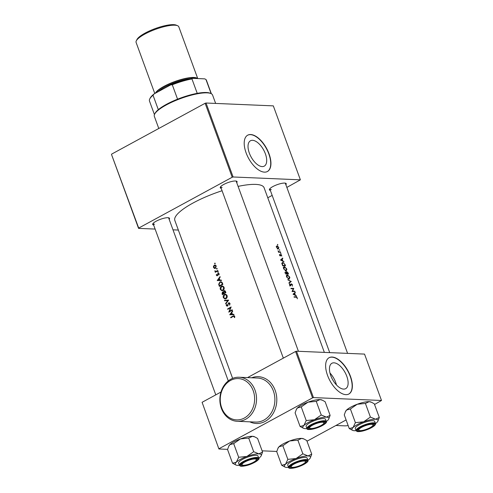 <?xml version="1.0" encoding="UTF-8"?>
<svg xmlns="http://www.w3.org/2000/svg" width="493" height="493" viewBox="0 0 493 493"><rect width="100%" height="100%" fill="white"/><g stroke="black" fill="none" stroke-linecap="round" stroke-linejoin="round"><path stroke-width="0.74" d="M253.199 390.672A20.669 17.187 -87.6 0 0 230.558 380.436A20.669 17.187 -87.6 0 0 221.684 407.803A20.669 17.187 -87.6 0 0 244.325 418.046A20.669 17.187 -87.6 0 0 253.199 390.672M221.394 408.407A22.049 18.333 92.4 0 1 239.142 377.244A22.049 18.333 92.4 0 1 255.017 390.136A22.049 18.333 92.4 0 1 237.269 421.299A22.049 18.333 92.4 0 1 221.394 408.407M343.596 389.1A14.439 7.179 61.5 0 0 345.685 388.65A14.439 7.179 61.5 0 0 346.024 374.403A14.439 7.179 61.5 0 0 333.983 362.823A14.439 7.179 61.5 0 0 331.894 363.273A14.439 7.179 61.5 0 0 331.555 377.521A14.439 7.179 61.5 0 0 343.596 389.1M336.46 384.941A14.439 7.179 61.5 0 0 329.983 373.035M345.883 394.653A20.669 10.273 61.5 0 0 348.871 394.006A20.669 10.273 61.5 0 0 349.352 373.614A20.669 10.273 61.5 0 0 332.116 357.043A20.669 10.273 61.5 0 0 329.127 357.69A20.669 10.273 61.5 0 0 328.646 378.082A20.669 10.273 61.5 0 0 345.883 394.653M348.767 394.061A20.669 10.273 61.5 0 0 349.093 373.62A20.669 10.273 61.5 0 0 331.906 357.16A20.669 10.273 61.5 0 0 329.022 357.745M262.171 166.585A14.439 7.179 61.5 0 0 264.26 166.135A14.439 7.179 61.5 0 0 264.593 151.887A14.439 7.179 61.5 0 0 252.552 140.314A14.439 7.179 61.5 0 0 250.462 140.764A14.439 7.179 61.5 0 0 250.124 155.012A14.439 7.179 61.5 0 0 262.171 166.585M264.451 172.137A20.669 10.273 61.5 0 0 267.44 171.496A20.669 10.273 61.5 0 0 267.927 151.104A20.669 10.273 61.5 0 0 250.69 134.534A20.669 10.273 61.5 0 0 247.702 135.174A20.669 10.273 61.5 0 0 247.215 155.566A20.669 10.273 61.5 0 0 264.451 172.137M267.335 171.552A20.669 10.273 61.5 0 0 267.668 151.111A20.669 10.273 61.5 0 0 250.481 134.644A20.669 10.273 61.5 0 0 247.597 135.236M153.643 225.061A8.954 2.219 -20.1 0 1 152.793 223.859A8.954 2.219 -20.1 0 1 159.19 219.786A8.954 2.219 -20.1 0 1 167.947 217.709A8.954 2.219 -20.1 0 1 169.05 217.912A8.954 2.219 -20.1 0 1 169.173 219.379M228.29 380.923L168.649 217.949A8.27 2.052 159.9 0 0 168.538 217.764M221.197 188.344A8.954 2.219 -20.1 0 1 220.34 187.143A8.954 2.219 -20.1 0 1 226.737 183.063A8.954 2.219 -20.1 0 1 235.494 180.993A8.954 2.219 -20.1 0 1 236.603 181.19A8.954 2.219 -20.1 0 1 236.72 182.663M298.431 351.293L236.202 181.233A8.27 2.052 159.9 0 0 236.085 181.048M270.355 190.434A8.954 2.219 -20.1 0 1 269.498 189.232A8.954 2.219 -20.1 0 1 275.901 185.152A8.954 2.219 -20.1 0 1 284.658 183.076A8.954 2.219 -20.1 0 1 285.761 183.279A8.954 2.219 -20.1 0 1 285.885 184.752M347.596 353.382L285.361 183.322A8.27 2.052 159.9 0 0 285.25 183.137M214.184 267.52L215.059 268.438L214.344 268.408L215.416 268.309L216.205 265.98L214.954 264.981L213.494 266.097L213.5 267.496L214.726 268.488M216.969 269.073L217.148 268.568L216.723 268.395L216.544 268.901L217.117 268.925M215.312 272.309A47.538 11.783 -20.1 0 1 217.924 270.842L217.783 270.447A47.538 11.783 159.9 0 0 216.889 270.94L215.965 271.372L214.819 270.817L215.546 271.698A47.538 11.783 159.9 0 0 215.17 271.914L215.312 272.309M215.897 271.113L215.188 271.082M219.348 286.402A47.538 11.783 -20.1 0 1 222.885 284.399L222.423 283.124L220.907 281.731L219.89 282.002L218.689 284.196L219.348 286.402M233.824 314.281L232.437 314.312L231.784 312.525L232.721 311.274L232.56 310.836L229.72 314.756L233.984 314.719L233.824 314.281M225.979 298.721C227.057 298.012 227.427 296.952 227.076 295.535L225.375 294.204L224.395 294.457C223.323 295.165 222.978 296.238 223.366 297.673L224.974 298.98L225.979 298.721M222.355 294.617A47.538 11.783 -20.1 0 1 225.893 292.614L225.486 291.505L223.976 290.759L223.366 292.102L222.442 292.035L222.066 293.822L222.355 294.617M223.717 292.121L223.237 292.016M224.488 290.63L224.87 290.728M215.034 263.786L215.213 263.28L214.788 263.108L214.609 263.613L215.182 263.638M225.751 303.898L228.629 300.095L224.451 300.354L224.611 300.779L227.809 300.576L225.591 303.472L225.751 303.898M228.721 303.287L229.615 303.713L229.633 305.149L229.991 303.491L228.586 302.887L227.248 305.685L226.614 305.383L226.447 304.169L226.25 305.561L227.409 306.067L228.419 303.62L229.874 303.257M229.072 302.77L229.455 302.868M226.983 306.184L227.409 306.067M227.772 305.703L226.614 305.383M234.643 317.597L234.686 316.34L233.959 315.705L233.053 316.044A47.538 11.783 159.9 0 0 230.687 317.4L230.835 317.794A47.538 11.783 -20.1 0 1 233.158 316.457L234.311 316.531L234.286 317.535L234.643 317.597M234.637 316.216L233.867 316.179L234.748 316.549M228.777 312.168A47.538 11.783 -20.1 0 1 232.314 310.165L232.172 309.77A47.538 11.783 159.9 0 0 229.436 311.305L231.143 306.954A47.538 11.783 159.9 0 0 227.6 308.963L227.748 309.351A47.538 11.783 -20.1 0 1 230.441 307.817L228.777 312.168M222.972 290.513C224.056 289.804 224.42 288.738 224.069 287.32L222.368 285.989L221.394 286.242C220.316 286.957 219.97 288.029 220.359 289.465L221.967 290.765L222.972 290.513M221.308 280.086L219.921 280.11L219.268 278.323L220.205 277.072L220.044 276.635L217.203 280.554L221.468 280.517L221.308 280.086M219.034 274.897L219.077 273.837L217.986 273.375L217.358 275.094L216.667 275.125L216.433 274.318L216.359 275.316L217.321 275.716L218.146 273.763L218.763 274.046L219.034 274.897M218.146 273.763L219.138 274.065M216.969 275.815L217.321 275.716L217.062 275.377M217.666 275.353L216.667 275.125M218.387 273.276L218.756 273.399M218.165 272.333L218.344 271.828L217.918 271.661L217.733 272.161L218.307 272.185M232.628 378.384L174.83 220.439A47.538 11.783 -20.1 0 1 222.072 190.742M238.088 186.391A47.538 11.783 -20.1 0 1 255.713 184.4A47.538 11.783 -20.1 0 1 264.112 187.765L324.357 352.396M297.353 298.826L297.039 297.322L295.96 296.786A47.538 11.783 159.9 0 0 293.988 296.798L294.13 297.193A47.538 11.783 -20.1 0 1 296.077 297.18L297.002 297.79L297.353 298.826M293.039 294.21L296.607 296.139L295.344 295.06L294.691 293.28L295.344 292.688L295.184 292.257L293.039 294.21M292.072 291.566A47.538 11.783 -20.1 0 1 294.937 291.579L294.796 291.184A47.538 11.783 159.9 0 0 292.632 291.16L293.766 288.374A47.538 11.783 159.9 0 0 290.901 288.362L291.043 288.756A47.538 11.783 -20.1 0 1 293.273 288.75L292.072 291.566M291.073 283.993L290.463 285.478L289.687 283.851L289.557 284.917L290.623 285.872L291.573 284.19L292.312 284.966L292.435 286.162L292.337 284.467L291.234 283.845M290.87 284.584L291.573 284.19M291.147 285.016L290.1 285.675M289.046 283.302L291.252 281.509L287.752 279.759L290.642 281.521L288.892 282.871L289.046 283.302M289.015 279.118L289.859 277.701L289.668 277.011L287.437 274.841C286.55 274.928 286.291 275.655 286.673 277.029L289.015 279.118L289.44 279.026M286.667 275.26L286.988 274.946M286.495 271.785L286.852 271.588L286.433 272.413L285.632 271.92L285.65 274.016A47.538 11.783 -20.1 0 1 288.516 274.028L288.109 272.919L286.643 271.637M286.008 270.904L286.852 269.486L286.667 268.796L284.43 266.633C283.543 266.713 283.29 267.44 283.666 268.814L286.008 270.904L286.433 270.811M283.666 267.046L283.98 266.731M282.095 262.861L282.927 262.412L281.971 263.669L282.643 265.807A47.538 11.783 -20.1 0 1 285.509 265.819L285.04 264.544L282.927 262.412L282.434 262.522M280.523 260.014L284.091 261.937L282.828 260.865L282.175 259.078L282.828 258.492L282.668 258.055L280.523 260.014M281.737 256.132L281.534 254.961L280.794 254.382L280.24 255.602L279.562 254.425L279.549 255.22L280.394 255.996L280.948 254.776L281.737 256.132M280.443 255.06L280.948 254.776M280.394 255.503L279.913 255.781M280.85 253.605L280.603 252.927L280.985 253.451M278.496 252.231A47.538 11.783 -20.1 0 1 280.548 252.262L280.406 251.868A47.538 11.783 159.9 0 0 279.734 251.843L279.007 251.769L277.997 250.771L278.662 251.837A47.538 11.783 159.9 0 0 278.348 251.837L278.496 252.231M279.66 250.339L279.414 249.668L279.79 250.191M278.36 248.971L278.81 247.424L277.202 245.822L276.616 246.235L276.684 247.394L277.46 248.552L278.656 248.903M276.678 246.106L277.202 245.822L276.616 246.235M277.725 245.052L277.479 244.38L277.855 244.904M313.462 397.592L312.556 397.863L295.578 351.478L296.49 351.213L313.462 397.592L381.508 400.482L374.544 404.494M346.104 419.95L306.997 441.21M220.981 392.034L202.087 402.306L218.917 448.987L227.612 449.357M262.116 450.824L276.77 451.446M218.917 448.987L202.087 402.306M295.578 351.478L247.529 377.601M312.556 397.863L219.058 448.685M381.508 400.482L364.537 354.097L296.49 351.213M233.103 176.981L232.197 177.246L205.131 103.283L206.037 103.019L233.103 176.981L300.385 179.834L286.858 187.414M272.173 195.394L267.779 197.785M232.197 177.246L138.699 228.068L138.558 228.37L155.116 229.072M173 229.837L178.349 230.065M138.558 228.37L111.492 154.414L138.699 228.068M205.131 103.283L111.634 154.112M300.385 179.834L273.319 105.872L206.037 103.019M153.095 223.421A8.27 2.052 159.9 0 0 153.126 223.631A8.27 2.052 159.9 0 0 154.586 224.216M220.642 186.699A8.27 2.052 159.9 0 0 220.673 186.915A8.27 2.052 159.9 0 0 222.133 187.5M269.8 188.788A8.27 2.052 159.9 0 0 269.831 189.004A8.27 2.052 159.9 0 0 271.298 189.589M335.924 425.484L344.311 425.841A22.049 18.333 -87.6 0 0 348.144 425.521M277.491 244.91L277.824 244.725M285.817 273.615L285.786 272.315L286.766 273.603A47.538 11.783 159.9 0 0 285.817 273.615L285.558 273.757M284.72 272.851L285.786 272.315M286.02 274.009L286.766 273.603M287.062 273.603L287 271.982L288.097 273.627A47.538 11.783 159.9 0 0 287.062 273.603L286.328 274.003M286.433 272.814L286.741 272.647M286.421 272.253L287 271.982M287.407 274.003L288.097 273.627M286.981 277.004L287.579 275.236L289.403 277.011L288.873 278.724L286.716 277.146M286.254 275.846L287.579 275.236M288.189 279.204L289.212 278.65L288.405 278.976M290.038 281.99L291.271 281.571M290.223 282.138L288.984 283.13M290.204 282.082L291.252 281.509M289.471 284.467L289.995 284.184M294.235 293.107L295.344 292.688M294.29 293.261L293.662 293.84L294.691 293.28M295.03 295.233L295.344 295.06M293.674 294.167L294.475 293.471L294.98 294.863L293.329 294.358M293.175 294.278L294.475 293.471M294.66 295.036L294.98 294.863M293.082 288.744L293.766 288.374M293.273 288.75L293.797 288.467M292.047 291.48L292.632 291.16M294.111 291.554L294.796 291.184M283.974 268.79L284.578 267.021L286.396 268.802L285.866 270.509L283.715 268.931M283.253 267.631L284.578 267.021M285.182 270.996L286.205 270.435L285.398 270.768M282.045 262.972L282.372 263.059M285.09 265.413A47.538 11.783 159.9 0 0 282.816 265.407L282.341 263.878L283.068 262.806L284.43 263.792L285.09 265.413L284.399 265.789M281.706 263.422L283.068 262.806M281.719 258.905L282.828 258.492M281.774 259.059L281.146 259.638L282.175 259.078M282.514 261.037L282.828 260.865M281.158 259.971L281.959 259.269L282.471 260.661L280.819 260.156M280.659 260.076L281.959 259.269M282.144 260.84L282.471 260.661M279.482 254.869L279.839 254.671M280.443 255.047L280.807 254.85M280.357 255.547L280.751 255.337M280.616 253.457L280.955 253.273M278.434 252.077L279.007 251.769M279.728 252.237L280.406 251.868M279.426 250.197L279.759 250.013M276.949 247.394L277.349 246.217L278.57 247.418L278.212 248.577L276.733 247.511M276.105 246.814L277.349 246.217M277.405 249.088L277.805 248.799M222.787 292.355L223.132 292.066M224.383 291.08L224.728 290.79M222.596 292.429L223.674 293.372L224.395 293.403L223.212 294.044L222.559 294.019L222.596 292.429L223.779 292.417M224.032 293.156L223.588 293.138M223.674 293.372A47.538 11.783 159.9 0 0 222.559 294.019M225.886 292.589L224.038 293.169L223.73 292.189L224.118 291.153L225.307 291.129M224.118 291.153L225.375 292.423A47.538 11.783 159.9 0 0 224.038 293.169M225.646 291.936L225.19 291.918M225.831 292.441L225.375 292.423M225.319 298.961L224.272 298.24M223.816 297.692L223.366 297.673M224.722 294.759L225.128 294.487L224.395 294.457M225.128 294.487L225.751 294.259M223.711 297.452L224.537 294.851L225.338 294.641L226.706 295.757L225.831 298.327L225.036 298.536L223.711 297.452M227.15 295.775L226.706 295.757M226.675 294.832L225.338 294.648M226.466 298.357L225.831 298.327M225.036 298.536L226.355 298.462M226.053 303.491L225.591 303.472M228.29 300.601L227.809 300.576M225.215 300.742L224.451 300.354M225.079 300.379L228.635 300.169M229.781 304.921L229.325 304.902M230.052 303.731L229.615 303.713M227.304 306.116L226.934 305.728M226.725 305.586L226.25 305.561M227.261 305.407L227.926 305.709M227.982 305.185L227.606 305.167M228.142 304.464L227.766 304.446M228.999 303.213L229.337 302.924M231.34 317.492L230.687 317.4M231.316 317.424L234.317 315.828M234.656 317.547L234.286 317.535M234.773 316.857L234.36 316.839M230.669 314.361L229.72 314.756M233.842 314.331L232.437 314.312M230.465 314.355L231.488 312.926L232 314.318L230.465 314.355L232 314.318M231.938 312.95L231.488 312.926M229.541 311.718L229.713 311.317M230.841 307.829L230.441 307.817M228.253 309.056L227.6 308.963M228.228 308.988L230.989 307.49M232.308 310.14L229.436 311.305M222.312 290.747L221.265 290.032M220.815 289.483L220.359 289.465M221.714 286.55L222.121 286.273L221.394 286.242M222.121 286.273L222.75 286.045M220.704 289.237L221.536 286.636L222.331 286.433L223.699 287.542L222.83 290.118L222.029 290.322L220.704 289.237M224.149 287.561L223.699 287.542M223.668 286.618L222.331 286.433M223.458 290.143L222.83 290.118M222.029 290.322L223.347 290.248M219.089 284.214L218.689 284.196M220.205 282.31L220.624 282.033L219.89 282.002M220.624 282.033L221.283 281.786M222.368 284.208A47.538 11.783 159.9 0 0 219.551 285.804L219.095 284.221L220.038 282.397L220.815 282.181L221.684 282.643L222.368 284.208L222.824 284.233M222.879 284.381L219.551 285.804M222.226 282.668L221.684 282.643M222.023 282.323L220.815 282.181M217.838 280.597L217.203 280.554M217.832 280.579L218.152 280.16M221.326 280.129L219.921 280.11M217.949 280.153L218.972 278.73L219.484 280.123L217.949 280.153L219.484 280.123M219.422 278.748L218.972 278.73M216.852 275.34L216.359 275.316M217.376 275.156L217.881 275.359M217.752 275.106L217.358 275.094M218.134 273.769L217.629 273.744M218.381 273.775L218.744 273.412M219.071 274.804L218.695 274.786M215.879 271.982L215.17 271.914M215.86 271.945L216.254 271.729L215.546 271.698M216.254 271.729L215.54 271.224M215.262 271.212L214.849 271.193M216.698 271.409L217.918 270.823M213.9 267.508L213.5 267.496M213.888 266.109L213.494 266.097M214.652 265.45L215.01 265.191L214.264 265.16M215.01 265.191L215.336 265.055M214.406 265.548L215.872 266.158L215.275 267.915L213.808 267.317L214.406 265.548L215.934 265.481M216.267 266.177L215.872 266.158M215.866 267.939L214.738 268.05L215.761 268.05M302.56 464.375A7.58 1.88 159.9 0 0 305.401 462.132A7.58 1.88 159.9 0 0 302.123 461.22A7.58 1.88 159.9 0 0 294.155 464.018A7.58 1.88 159.9 0 0 291.646 467.167A7.58 1.88 159.9 0 0 302.56 464.375M305.506 461.762A8.27 2.052 159.9 0 0 305.894 460.727A8.27 2.052 159.9 0 0 305.882 460.696A8.27 2.052 159.9 0 0 305.777 460.542A8.27 2.052 -20.1 0 1 305.894 460.727A8.27 2.052 -20.1 0 1 305.814 461.312L305.401 462.132M291.646 467.167L290.802 466.809A8.27 2.052 -20.1 0 1 290.365 466.409A8.27 2.052 -20.1 0 1 290.334 466.193A8.27 2.052 159.9 0 0 290.365 466.409A8.27 2.052 159.9 0 0 290.377 466.44A8.27 2.052 159.9 0 0 291.326 466.945M232.548 463.21L227.556 449.561L228.703 446.356L229.904 444.643L233.688 443.626L240.479 438.893A13.866 3.439 -20.1 0 1 247.166 436.909A13.866 3.439 -20.1 0 1 252.428 436.305L254.826 436.909L257.586 438.443L262.578 452.093L258.85 453.856L253.692 451.717L246.901 456.444L238.68 457.27L236.332 462.194L232.548 463.21L235.993 465.035A13.866 3.439 -20.1 0 1 236.332 462.194A13.866 3.439 -20.1 0 1 246.901 456.444A13.866 3.439 -20.1 0 1 258.85 453.856A13.866 3.439 -20.1 0 1 261.167 455.822A13.866 3.439 -20.1 0 1 260.23 457.011A13.866 3.439 159.9 0 1 258.77 458.2M228.703 446.356L228.968 445.832A13.866 3.439 -20.1 0 1 229.904 444.643A13.866 3.439 -20.1 0 1 240.479 438.893L248.7 438.067L252.428 436.305A13.866 3.439 -20.1 0 1 254.141 436.619L254.826 436.909M245.767 465.429A8.954 2.219 -20.1 0 1 240.867 464.548A8.954 2.219 -20.1 0 1 252.626 458.786A8.954 2.219 -20.1 0 1 257.13 458.601A8.954 2.219 -20.1 0 1 254.961 461.867A8.954 2.219 -20.1 0 1 245.767 465.429M242.482 465.078A7.58 1.88 159.9 0 0 253.402 462.286A7.58 1.88 159.9 0 0 256.243 460.043A7.58 1.88 159.9 0 0 252.964 459.131A7.58 1.88 159.9 0 0 244.99 461.929A7.58 1.88 159.9 0 0 242.482 465.078L241.644 464.72A8.27 2.052 -20.1 0 1 241.2 464.326A8.27 2.052 -20.1 0 1 241.169 464.11A8.27 2.052 159.9 0 0 241.2 464.326A8.27 2.052 159.9 0 0 242.168 464.862M258.763 458.182L257.987 456.05A10.335 2.564 159.9 0 0 252.237 455.772A10.335 2.564 159.9 0 0 238.575 463.155L239.351 465.281A10.335 2.564 -20.1 0 1 253.014 457.905A10.335 2.564 -20.1 0 1 258.763 458.182C260.865 458.644 253.353 464.301 245.348 465.811C240.615 466.668 240.362 466.027 240.177 466.027L239.351 465.281M233.688 443.626L238.68 457.27M248.7 438.067L253.692 451.717M261.167 455.822L262.578 452.093M239.364 465.306A13.866 3.439 -20.1 0 1 237.706 465.349A13.866 3.439 -20.1 0 1 235.993 465.035M256.342 459.673A8.27 2.052 159.9 0 0 256.73 458.638A8.27 2.052 159.9 0 0 256.619 458.459A8.27 2.052 -20.1 0 1 256.73 458.638A8.27 2.052 -20.1 0 1 256.65 459.229L256.243 460.043M361.702 427.302A7.58 1.88 159.9 0 0 359.194 430.444A7.58 1.88 159.9 0 0 370.114 427.653A7.58 1.88 159.9 0 0 372.954 425.41A7.58 1.88 159.9 0 0 369.67 424.504A7.58 1.88 159.9 0 0 361.702 427.302M359.194 430.444L358.356 430.087A8.27 2.052 -20.1 0 1 357.912 429.693A8.27 2.052 -20.1 0 1 357.881 429.477A8.27 2.052 159.9 0 0 357.912 429.693A8.27 2.052 159.9 0 0 358.879 430.229M373.053 425.04A8.27 2.052 159.9 0 0 373.441 424.011A8.27 2.052 159.9 0 0 373.324 423.826A8.27 2.052 -20.1 0 1 373.441 424.011A8.27 2.052 -20.1 0 1 373.361 424.596L372.954 425.41M325.546 419.37A10.335 2.564 159.9 0 0 325.534 419.333A10.335 2.564 159.9 0 0 325.516 419.296A10.335 2.564 159.9 0 0 314.873 420.504A10.335 2.564 159.9 0 0 306.122 426.433L306.923 428.627C306.831 430.081 310.387 429.779 317.603 427.708C324.437 424.67 327.34 422.587 326.311 421.466A10.335 2.564 -20.1 0 0 326.298 421.429A10.335 2.564 -20.1 0 0 315.656 422.637A10.335 2.564 -20.1 0 0 306.905 428.565A10.335 2.564 -20.1 0 0 306.917 428.602A13.866 3.439 159.9 0 1 305.253 428.633A13.866 3.439 -20.1 0 1 303.54 428.318A13.866 3.439 -20.1 0 1 302.825 427.696A13.866 3.439 -20.1 0 1 303.879 425.471L300.101 426.488L303.54 428.318M308.347 428.497A8.954 2.219 -20.1 0 1 308.421 427.832A8.954 2.219 -20.1 0 1 315.982 423.308A8.954 2.219 -20.1 0 1 324.684 421.885A8.954 2.219 -20.1 0 1 325.146 422.279A8.954 2.219 -20.1 0 1 317.634 427.431A8.954 2.219 -20.1 0 1 308.347 428.497M310.029 428.362A7.58 1.88 159.9 0 0 320.949 425.57A7.58 1.88 159.9 0 0 323.79 423.327A7.58 1.88 159.9 0 0 320.512 422.415A7.58 1.88 159.9 0 0 312.537 425.212A7.58 1.88 159.9 0 0 310.029 428.362L309.191 428.004A8.27 2.052 -20.1 0 1 308.754 427.604A8.27 2.052 -20.1 0 1 308.723 427.388A8.27 2.052 159.9 0 0 308.754 427.604A8.27 2.052 159.9 0 0 308.766 427.634A8.27 2.052 159.9 0 0 309.715 428.146M296.25 409.64L297.458 407.927A13.866 3.439 -20.1 0 0 296.515 409.116L295.104 412.844L300.101 426.488M306.227 420.554L303.879 425.471A13.866 3.439 -20.1 0 1 314.448 419.728L306.227 420.554L301.235 406.91L308.026 402.177L316.247 401.351L321.245 414.995L314.448 419.728A13.866 3.439 -20.1 0 1 326.397 417.14L321.245 414.995M316.247 401.351L319.975 399.589A13.866 3.439 -20.1 0 0 308.026 402.177A13.866 3.439 -20.1 0 0 297.458 407.927L301.235 406.91M322.373 400.193L321.689 399.903A13.866 3.439 -20.1 0 0 319.975 399.589L322.373 400.193L325.133 401.727L330.125 415.377L326.397 417.14A13.866 3.439 -20.1 0 1 328.72 419.105A13.866 3.439 -20.1 0 1 327.777 420.295A13.866 3.439 -20.1 0 1 326.323 421.484M328.72 419.105L330.125 415.377M323.889 422.957A8.27 2.052 159.9 0 0 324.283 421.922A8.27 2.052 -20.1 0 1 324.203 422.507L323.79 423.327M281.713 465.293L276.721 451.65L278.126 447.921A13.866 3.439 -20.1 0 1 279.069 446.726L282.846 445.715L287.844 459.359L285.49 464.277L281.713 465.293L285.157 467.124A13.866 3.439 -20.1 0 1 285.49 464.277A13.866 3.439 -20.1 0 1 296.065 458.533L287.844 459.359M277.861 448.445L279.069 446.726A13.866 3.439 -20.1 0 1 289.644 440.982L297.864 440.157L301.593 438.394L303.99 438.998L306.745 440.532L311.742 454.176L308.014 455.939A13.866 3.439 -20.1 0 1 310.442 456.875A13.866 3.439 -20.1 0 1 310.331 457.905A13.866 3.439 -20.1 0 1 309.388 459.1A13.866 3.439 -20.1 0 1 307.934 460.289L307.145 458.139A10.335 2.564 159.9 0 0 307.133 458.102A10.335 2.564 159.9 0 0 296.49 459.31A10.335 2.564 159.9 0 0 287.733 465.238A10.335 2.564 159.9 0 0 287.752 465.275M306.757 461.084A8.954 2.219 -20.1 0 1 299.245 466.236A8.954 2.219 -20.1 0 1 289.958 467.302A8.954 2.219 -20.1 0 1 290.032 466.637A8.954 2.219 -20.1 0 1 297.593 462.107A8.954 2.219 -20.1 0 1 306.295 460.684A8.954 2.219 -20.1 0 1 306.757 461.084M297.864 440.157L302.856 453.8L296.065 458.533A13.866 3.439 159.9 0 1 308.014 455.939L302.856 453.8M310.331 457.905L311.742 454.176M282.846 445.715L289.644 440.982A13.866 3.439 -20.1 0 1 301.593 438.394A13.866 3.439 -20.1 0 1 303.306 438.702L303.99 438.998M287.733 465.238L288.541 467.426C288.627 468.874 292.158 468.578 299.122 466.551C305.863 463.617 308.797 461.522 307.928 460.265A10.335 2.564 -20.1 0 0 307.909 460.234A10.335 2.564 -20.1 0 0 297.267 461.442A10.335 2.564 -20.1 0 0 288.516 467.37A10.335 2.564 -20.1 0 0 288.528 467.407A13.866 3.439 -20.1 0 1 286.871 467.432A13.866 3.439 -20.1 0 1 285.157 467.124M363.612 421.817A13.866 3.439 -20.1 0 1 370.298 419.833A13.866 3.439 -20.1 0 1 375.561 419.223L370.403 417.084L363.612 421.817L355.391 422.643L353.043 427.56L349.26 428.577L352.705 430.401A13.866 3.439 -20.1 0 1 353.043 427.56A13.866 3.439 159.9 0 1 363.612 421.817M369.337 424.159A8.954 2.219 -20.1 0 1 373.842 423.968A8.954 2.219 -20.1 0 1 371.673 427.234A8.954 2.219 -20.1 0 1 362.478 430.796A8.954 2.219 -20.1 0 1 357.579 429.921A8.954 2.219 -20.1 0 1 369.337 424.159M375.475 423.549C375.863 423.894 375.475 424.652 374.298 425.829C371.291 428.146 367.211 429.927 362.059 431.184C357.326 432.034 357.074 431.393 356.889 431.393L356.063 430.654A10.335 2.564 -20.1 0 1 369.725 423.271A10.335 2.564 -20.1 0 1 375.475 423.549L374.692 421.416A10.335 2.564 159.9 0 0 368.949 421.139A10.335 2.564 159.9 0 0 355.287 428.522L356.063 430.654A13.866 3.439 -20.1 0 1 354.418 430.716A13.866 3.439 -20.1 0 1 352.705 430.401M349.26 428.577L344.268 414.927L345.414 411.723L346.616 410.01L350.4 408.993L357.191 404.266L365.412 403.434L370.403 417.084M350.4 408.993L355.391 422.643M365.412 403.434L369.14 401.672L371.537 402.276L374.298 403.816L379.29 417.46L375.561 419.223A13.866 3.439 -20.1 0 1 377.878 421.188A13.866 3.439 -20.1 0 1 376.942 422.378A13.866 3.439 -20.1 0 1 375.481 423.573M377.878 421.188L379.29 417.46M345.414 411.723L345.679 411.199A13.866 3.439 -20.1 0 1 346.616 410.01A13.866 3.439 -20.1 0 1 357.191 404.266A13.866 3.439 -20.1 0 1 369.14 401.672A13.866 3.439 -20.1 0 1 370.853 401.986L371.537 402.276M154.642 114.148L155.048 113.335A30.313 7.512 -20.1 0 1 158.308 109.656A30.313 7.512 -20.1 0 1 177.566 99.185A30.313 7.512 -20.1 0 1 197.237 93.35A30.313 7.512 -20.1 0 1 206.345 92.505A30.313 7.512 -20.1 0 1 210.092 93.195L210.93 93.553A31.004 7.685 159.9 0 0 207.097 92.85A31.004 7.685 159.9 0 0 176.784 100.036A31.004 7.685 159.9 0 0 154.642 114.148A31.004 7.685 159.9 0 0 154.346 116.354L158.783 128.482M215.644 103.425L212.575 95.044A31.004 7.685 159.9 0 0 210.93 93.553M211.14 93.645L205.975 79.533L204.768 78.862L192.701 78.35L191.956 78.935A30.313 7.512 159.9 0 0 172.291 84.771L170.726 84.87A29.623 7.346 -20.1 0 1 192.701 78.35M197.237 93.35L191.956 78.935M177.566 99.185L172.291 84.771M154.149 93.886L153.033 95.235A30.313 7.512 159.9 0 0 149.773 98.92L150.186 98.101A29.623 7.346 -20.1 0 1 154.149 93.886L170.726 84.87M158.308 109.656L153.033 95.235M149.773 98.92A30.313 7.512 159.9 0 0 149.49 101.071L154.438 114.604M211.374 93.769L206.425 80.236A30.313 7.512 159.9 0 0 205.975 79.533M136.314 40.814L136.974 39.514A21.63 5.361 -20.1 0 1 152.423 29.666A21.63 5.361 -20.1 0 1 173.573 24.65A21.63 5.361 -20.1 0 1 176.248 25.137L177.591 25.71A22.733 5.639 159.9 0 0 174.781 25.198A22.733 5.639 159.9 0 0 152.553 30.467A22.733 5.639 159.9 0 0 136.314 40.814A22.733 5.639 159.9 0 0 136.099 42.429L154.796 93.528M197.601 78.56A22.733 5.639 159.9 0 0 193.915 77.469A22.733 5.639 159.9 0 0 171.509 82.812A22.733 5.639 159.9 0 0 155.387 93.208M197.742 78.566L178.799 26.807A22.733 5.639 159.9 0 0 177.591 25.71M251.676 377.78A23.424 19.48 92.4 0 1 275.18 390.376A23.424 19.48 92.4 0 1 271.212 416.246A23.424 19.48 92.4 0 1 249.809 421.829M237.269 421.299L255.62 422.076A22.049 18.333 -87.6 0 0 273.362 390.912A22.049 18.333 -87.6 0 0 257.488 378.026L239.142 377.244M295.245 297.174L295.96 296.786M279.032 252.231L279.734 251.843M222.497 293.84L222.066 293.822M233.799 316.075L233.053 316.044M219.477 285.589L219.046 285.57M222.657 283.765L222.201 283.746M217.838 274.521L217.462 274.502M217.647 270.971L216.889 270.94M245.397 465.786A9.922 2.459 159.9 0 0 257.747 460.252A9.922 2.459 159.9 0 0 252.995 458.428A9.922 2.459 159.9 0 0 240.646 463.962A9.922 2.459 159.9 0 0 245.397 465.786M307.441 428.836A9.922 2.459 159.9 0 0 317.732 427.647A9.922 2.459 159.9 0 0 326.046 421.946A9.922 2.459 159.9 0 0 315.76 423.136A9.922 2.459 159.9 0 0 307.441 428.836M307.663 460.752A9.922 2.459 159.9 0 0 297.371 461.935A9.922 2.459 159.9 0 0 289.058 467.641A9.922 2.459 159.9 0 0 299.343 466.452A9.922 2.459 159.9 0 0 307.663 460.752M369.707 423.801A9.922 2.459 159.9 0 0 357.357 429.329A9.922 2.459 159.9 0 0 362.108 431.153A9.922 2.459 159.9 0 0 374.458 425.625A9.922 2.459 159.9 0 0 369.707 423.801M156.139 92.801A22.049 5.466 -20.1 0 1 171.983 82.806A22.049 5.466 -20.1 0 1 193.385 77.758A22.049 5.466 -20.1 0 1 196.608 78.516M190.594 78.732A21.359 5.294 159.9 0 0 158.271 91.643M291.455 284.214L290.42 284.781M290.593 285.447L289.644 285.965M280.314 255.59L279.932 255.793M280.862 254.795L280.443 255.017M227.033 305.74L227.698 305.771M216.988 275.377L217.703 275.408M218.35 273.714L219.108 273.744M215.675 271.409L216.396 271.44M329.712 352.624L269.831 189.004M326.311 421.466L325.534 419.333M215.78 394.856L153.126 223.631M220.673 186.915L283.333 358.14"/></g></svg>
